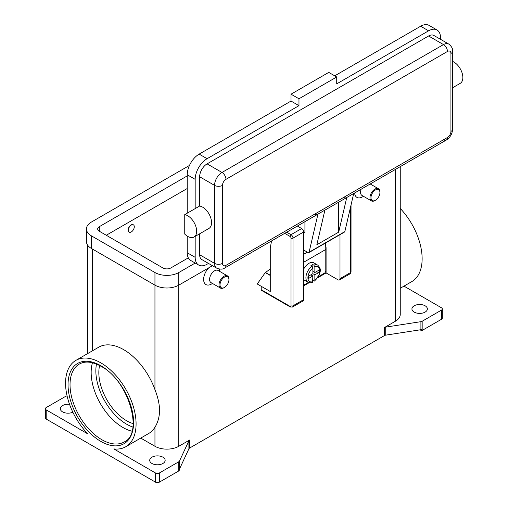 <?xml version="1.0" encoding="UTF-8"?>
<svg xmlns="http://www.w3.org/2000/svg" width="508" height="508" viewBox="0 0 508 508"><rect width="100%" height="100%" fill="white"/><g stroke="black" fill="none" stroke-linecap="round" stroke-linejoin="round"><path stroke-width="0.76" d="M310.89 274.822L312.877 275.971L308.597 278.441L308.597 276.149L312.877 273.679L312.877 268.04L311.88 266.306A9.83 5.677 120 0 0 306.28 274.955A9.83 5.677 120 0 0 307.956 282.194L303.987 279.902A9.83 5.677 -60 0 1 303.638 279.667M303.638 269.176A9.83 5.677 -60 0 1 308.902 263.354A9.83 5.677 -60 0 1 313.817 262.871L317.792 265.163A9.83 5.677 120 0 0 313.868 265.157L314.858 266.891L314.858 272.529L319.138 270.059L319.138 272.351L314.858 274.822L312.877 273.679M311.88 266.306L310.89 265.728A9.83 5.677 -60 0 1 311.88 265.074A9.83 5.677 -60 0 1 312.877 264.585L313.868 265.157M325.533 242.995A84.982 49.066 -120 0 1 325.787 249.479L325.787 270.808A1.969 1.137 -60 0 1 325.38 272.18A1.969 1.137 -60 0 1 324.396 273.221L318.37 276.695M290.322 307.003L292.43 307.073L303.054 300.939A2.807 1.619 -120 0 0 303.638 299.656L303.638 231.985L293.008 238.125A1.403 0.813 180 0 1 292.017 238.36A1.403 0.813 180 0 1 291.021 238.125L291.021 305.791A1.403 0.813 60 0 1 290.03 306.362A1.403 0.813 -60 0 0 290.322 307.003L261.518 290.379A1.403 0.813 120 0 0 262.217 290.309M290.03 306.362L261.226 289.731A1.403 0.813 120 0 0 261.518 290.379M350.615 206.775L350.615 272.529A1.403 0.813 0 0 0 351.028 271.958L351.028 205.003M190.703 218.065A12.643 7.296 60 0 1 194.05 237.026A12.643 7.296 60 0 1 184.747 234.093L184.747 214.63A12.643 7.296 60 0 1 190.703 218.065M447.459 51.467A5.62 3.245 -120 0 0 446.297 47.549A5.62 3.245 -120 0 0 443.484 44.583L221.996 172.46A5.62 3.245 60 0 1 224.803 175.425A5.62 3.245 60 0 1 225.965 179.343L447.459 51.467A4.915 2.838 -60 0 1 450.933 53.473A5.62 3.245 0 0 0 452.584 51.181C452.977 48.882 451.701 46.507 448.755 44.063L433.857 35.465A10.535 6.083 120 0 0 428.587 35.985L207.093 163.862A10.535 6.083 120 0 0 199.644 176.765L199.644 206.026A12.643 7.296 60 0 1 205.607 209.467A12.643 7.296 60 0 1 208.947 228.429L194.05 237.026M452.584 61.424A12.643 7.296 60 0 1 456.895 64.389A12.643 7.296 60 0 1 460.235 83.344L452.584 87.763M338.696 202.178L338.696 232.137L316.846 244.748L324.91 210.096L317.957 214.116A5.62 3.245 60 0 1 317.671 214.319L224.803 267.932A5.62 3.245 -120 0 0 225.965 265.36A4.915 2.838 -60 0 1 222.491 263.354L222.491 185.363A4.915 2.838 -60 0 1 225.965 179.343M207.093 163.862L221.996 172.46A10.535 6.083 120 0 0 214.541 185.363L214.541 263.354A10.535 6.083 120 0 0 216.726 268.18C220.32 269.507 223.012 269.424 224.803 267.932L317.671 214.319A5.62 3.245 60 0 1 314.858 214.039M317.957 214.116L309.08 252.254A1.403 0.813 60 0 1 308.82 252.647L344.576 232.004A1.403 0.813 -120 0 0 344.837 231.61L353.714 193.472L346.761 197.485A5.62 3.245 60 0 1 346.475 197.688L324.898 210.141L346.475 197.688A5.62 3.245 60 0 1 343.662 197.409M450.933 53.473L450.933 131.464A4.915 2.838 -60 0 1 447.459 137.484A5.62 3.245 60 0 1 446.297 140.056L353.701 193.516L446.297 140.056A5.62 3.245 60 0 1 443.484 139.776M452.584 51.181L452.584 129.172A5.62 3.245 0 0 1 450.933 131.464M228.943 279.698L228.943 279.127A7.023 4.058 120 0 0 227.489 275.908A7.023 4.058 120 0 0 223.977 276.257A7.023 4.058 120 0 0 219.393 282.448A7.023 4.058 120 0 0 220.466 288.074A7.023 4.058 120 0 0 223.977 287.725L224.479 287.439A6.318 3.651 120 0 0 228.943 279.698A6.318 3.651 120 0 0 224.479 277.12A6.318 3.651 120 0 0 220.008 284.861A6.318 3.651 120 0 0 224.479 287.439L223.977 287.725M227.489 275.908L218.053 270.459A7.023 4.058 120 0 0 214.541 270.808A7.023 4.058 120 0 0 209.956 277A7.023 4.058 120 0 0 211.03 282.626L220.466 288.074M211.563 283.997L212.49 283.464L211.563 283.997A11.239 6.49 -60 0 1 203.746 280.962A11.239 6.49 -60 0 1 208.801 267.818M131.312 231.927A4.216 2.432 120 0 0 134.061 228.219A4.216 2.432 120 0 0 133.42 224.841A4.216 2.432 120 0 0 131.312 225.05A4.216 2.432 120 0 0 128.556 228.765A4.216 2.432 120 0 0 129.203 232.137A4.216 2.432 120 0 0 131.312 231.927M129.108 232.08A4.216 2.432 -60 0 1 129.007 232.023A4.216 2.432 -60 0 1 128.359 228.651A4.216 2.432 -60 0 1 131.115 224.936A4.216 2.432 -60 0 1 133.217 224.726A4.216 2.432 -60 0 1 133.318 224.79M375.45 200.279L374.955 200.565A7.023 4.058 -60 0 1 371.443 200.914A7.023 4.058 -60 0 1 370.364 195.282A7.023 4.058 -60 0 1 374.955 189.097A7.023 4.058 -60 0 1 378.466 188.747A7.023 4.058 -60 0 1 379.921 191.96L379.921 192.532A6.318 3.651 -60 0 1 375.45 200.279A6.318 3.651 -60 0 1 370.98 197.695A6.318 3.651 -60 0 1 375.45 189.954A6.318 3.651 -60 0 1 379.921 192.532M371.443 200.914L362.007 195.466A7.023 4.058 -60 0 1 361.131 189.224M363.461 196.304L362.534 196.837A11.239 6.49 -60 0 1 354.616 192.983M131.978 431.197A44.952 25.952 60 0 1 122.936 427.495A44.952 25.952 60 0 1 91.154 372.447A44.952 25.952 60 0 1 92.462 362.763M99.606 365.531A39.332 22.708 -120 0 0 126.644 420.764A39.332 22.708 -120 0 0 133.147 423.634M46.19 409.873L87.821 433.908A49.867 28.791 60 0 1 65.557 383.203A49.867 28.791 60 0 1 75.889 360.375A49.867 28.791 60 0 1 114.313 373.736A49.867 28.791 60 0 1 136.081 423.92A49.867 28.791 60 0 1 125.749 446.748A49.867 28.791 60 0 1 113.817 448.913L155.448 472.948L155.448 482.124L46.19 419.049L46.19 409.873A2.807 1.619 180 0 1 45.364 408.724A2.807 1.619 180 0 1 46.19 407.575L65.526 396.418A2.807 1.619 180 0 1 66.103 396.157A2.807 1.619 180 0 1 66.783 395.999L67.088 395.948M75.889 360.375L98.73 347.186A49.867 28.791 60 0 1 154.953 389.661C157.867 397.046 159.423 403.936 159.607 410.337C159.423 416.947 157.867 422.573 154.953 427.215A49.867 28.791 60 0 1 148.596 433.559L125.749 446.748M400.253 208.464A49.867 28.791 60 0 1 422.129 258.769A49.867 28.791 60 0 1 411.804 281.597L400.253 288.265M384.467 327.533L384.467 335.566A2.807 1.619 180 0 1 385.051 335.305A2.807 1.619 180 0 1 385.731 335.147L385.731 327.114A2.807 1.619 0 0 0 385.051 327.279A2.807 1.619 0 0 0 384.467 327.533L395.313 321.272A16.853 9.735 0 0 0 400.253 314.395L400.253 166.637M178.752 461.791L178.752 470.96A2.807 1.619 0 0 0 179.197 470.63A2.807 1.619 0 0 0 179.21 470.611L179.21 469.468A2.807 1.619 0 0 0 179.476 469.087L188.906 448.78A2.807 1.619 180 0 1 189.186 448.386A2.807 1.619 180 0 1 189.63 448.05L189.63 440.023A2.807 1.619 0 0 0 189.186 440.36A2.807 1.619 0 0 0 188.906 440.754L179.476 461.061A2.807 1.619 180 0 1 179.197 461.455A2.807 1.619 180 0 1 178.752 461.791L159.417 472.948A2.807 1.619 180 0 1 157.436 473.424A2.807 1.619 180 0 1 155.448 472.948M422.167 330.429L422.167 321.253A2.807 1.619 180 0 1 421.583 321.513A2.807 1.619 180 0 1 420.91 321.672L420.91 329.705A2.807 1.619 0 0 0 421.564 329.546L421.564 330.695A2.807 1.619 0 0 0 421.583 330.689A2.807 1.619 0 0 0 422.167 330.429L441.496 319.265A2.807 1.619 0 0 0 442.322 318.122L442.322 308.947A2.807 1.619 180 0 1 441.496 310.09L441.496 319.265M403.962 286.125L441.496 307.797A2.807 1.619 180 0 1 442.322 308.947M155.448 482.124A2.807 1.619 0 0 0 157.436 482.6A2.807 1.619 0 0 0 159.417 482.124L159.417 472.948M46.19 419.049A2.807 1.619 0 0 1 45.364 417.9L45.364 408.724M425.113 305.791A7.728 4.458 180 0 1 427.374 308.947A7.728 4.458 180 0 1 422.605 313.068A7.728 4.458 180 0 1 414.185 312.103A7.728 4.458 180 0 1 411.925 308.947A7.728 4.458 180 0 1 416.693 304.825A7.728 4.458 180 0 1 425.113 305.791M72.854 412.217A7.728 4.458 180 0 1 62.579 411.88A7.728 4.458 180 0 1 60.319 408.724A7.728 4.458 180 0 1 69.558 404.349M162.897 457.181A7.728 4.458 180 0 1 165.157 460.337A7.728 4.458 180 0 1 160.388 464.452A7.728 4.458 180 0 1 151.968 463.486A7.728 4.458 180 0 1 149.708 460.337A7.728 4.458 180 0 1 154.476 456.216A7.728 4.458 180 0 1 162.897 457.181M140.748 438.087L154.953 446.284A16.853 9.735 0 0 0 178.791 446.284L189.63 440.023M420.91 329.705L385.731 335.147M384.467 335.566L189.63 448.05M178.752 470.96L159.417 482.124M421.564 330.695L420.065 329.832M385.731 327.114L420.91 321.672M219.443 269.094A11.239 6.49 -60 0 1 219.513 270.237L219.513 271.304M261.226 289.731L261.226 286.296L257.251 283.997L265.398 272.415A22.473 12.973 120 0 0 270.262 268.726M422.167 321.253L441.496 310.09M199.644 233.794L199.644 254.749A10.535 6.083 120 0 0 201.828 259.575L216.726 268.18M440.506 39.3L440.506 37.706A16.853 9.735 120 0 0 437.013 29.985A16.853 9.735 120 0 0 428.587 30.823L336.715 83.864L336.715 76.987L298.971 98.774L298.971 105.658L207.093 158.699A16.853 9.735 120 0 0 195.174 179.343L195.174 208.604L184.747 214.63M195.174 208.604L199.644 206.026M195.174 236.379L195.174 257.334A16.853 9.735 120 0 0 198.666 265.049A16.853 9.735 120 0 0 207.093 264.217L208.477 263.417M437.013 29.985L429.07 25.4A16.853 9.735 120 0 0 420.643 26.232L334.728 75.838M298.971 105.658L291.021 101.067L199.149 154.114A16.853 9.735 120 0 0 187.23 174.758L187.23 213.195M187.23 236.099L187.23 252.743A16.853 9.735 120 0 0 190.722 260.464L198.666 265.049M336.715 76.987L328.765 72.396L291.021 94.19L291.021 101.067M298.971 98.774L291.021 94.19M303.638 232.099L304.927 232.848L304.927 221.672M308.82 252.647A1.403 0.813 60 0 1 308.115 252.578L303.638 249.993M346.761 197.485L338.696 232.137M312.877 271.386L314.858 272.529M319.138 272.351L316.008 271.869M314.858 274.822L314.858 280.46L314.611 281.083L312.877 280.473M307.956 282.194C310.178 282.899 311.696 282.937 312.522 282.296L312.877 275.971M312.852 267.779L312.877 264.585M195.205 263.049L178.791 272.529A16.853 9.735 180 0 1 154.953 272.529L91.383 235.826A16.853 9.735 180 0 1 86.443 228.949A16.853 9.735 180 0 1 91.383 222.066L189.465 165.437M188.316 257.854L170.84 267.945A5.62 3.245 180 0 1 162.897 267.945L99.327 231.242A5.62 3.245 180 0 1 97.682 228.949A5.62 3.245 180 0 1 99.327 226.657L187.23 175.908M212.452 265.709L178.791 285.147A16.853 9.735 180 0 1 154.953 285.147L91.383 248.444A16.853 9.735 180 0 1 86.443 241.567L86.443 228.949M187.23 188.519L106.28 235.255M261.226 286.296L270.262 291.509L270.262 247.929L271.539 240.951M270.262 275.457L265.201 272.529M339.992 234.652L339.992 278.663A2.807 1.619 60 0 1 339.408 279.952A2.807 1.619 60 0 1 338.004 279.813L326.085 272.929L317.71 277.768M309.213 282.67L303.638 285.89M303.638 231.985A2.807 1.619 -120 0 0 301.65 228.549L297.339 226.054M325.666 245.053L326.085 247.701L326.085 272.929M303.638 285.204L308.439 282.429M96.482 364.077A43.542 25.14 -120 0 0 126.644 424.205A43.542 25.14 -120 0 0 132.842 427.057M292.43 307.073A2.807 1.619 -120 0 0 293.008 305.791A1.403 0.813 180 0 1 292.017 306.026A1.403 0.813 180 0 1 291.021 305.791M284.721 233.337L290.03 236.404A1.403 0.813 60 0 1 291.021 238.125M301.65 228.549L291.021 234.683A1.403 0.813 120 0 0 290.322 235.426A1.403 0.813 120 0 0 290.03 236.404M447.459 137.484L225.965 265.36M199.644 254.749L214.541 263.354A5.62 3.245 0 0 0 218.516 264.306A5.62 3.245 0 0 0 222.491 263.354M199.644 176.765L214.541 185.363A5.62 3.245 0 0 0 218.516 186.315A5.62 3.245 0 0 0 222.491 185.363M70.028 384.639A44.952 25.952 60 0 1 79.337 364.065C85.166 360.794 92.424 361.563 101.111 366.357C128.613 380.314 143.866 433.616 124.289 441.916A44.952 25.952 60 0 1 101.81 439.693A44.952 25.952 60 0 1 70.028 384.639M100.819 441.408A46.355 26.765 -120 0 0 133.598 422.485A46.355 26.765 -120 0 0 100.819 365.716A46.355 26.765 -120 0 0 68.04 384.639A46.355 26.765 -120 0 0 100.819 441.408M188.906 440.754L188.906 448.78M179.476 469.087L179.476 461.061M178.791 272.529L178.791 446.284M395.313 169.488L395.313 321.272M92.373 249.022L92.373 350.857M154.953 427.215L154.953 446.284M154.953 272.529L154.953 389.661M448.755 44.063A10.535 6.083 120 0 0 443.484 44.583L428.587 35.985M428.587 30.823L420.643 26.232M207.093 158.699L199.149 154.114M195.174 179.343L187.23 174.758M195.174 257.334L187.23 252.743M309.08 252.254L344.837 231.61M307.365 252.146L303.638 254.298M314.858 280.46A8.426 4.864 120 0 0 319.83 270.808A8.426 4.864 120 0 0 314.858 266.891M312.877 268.04A8.426 4.864 120 0 0 307.911 277.692A8.426 4.864 120 0 0 312.877 281.61M91.383 248.444L91.383 235.826M99.327 231.242L99.327 226.657M265.398 272.415L270.262 275.228M339.992 278.663L350.615 272.529A2.807 1.619 60 0 1 350.037 273.818L339.408 279.952M303.638 299.656L293.008 305.791L293.008 238.125A2.807 1.619 -120 0 0 291.021 234.683L286.709 232.194M325.787 249.479L303.638 262.268M87.439 353.708L87.439 244.856M378.466 188.747L370.211 183.985M446.297 140.056C450.215 137.484 452.31 133.852 452.584 129.172M314.617 281.089L319.373 274.574C319.786 271.462 322.148 270.002 317.792 265.163M351.028 271.958L350.037 273.818"/></g></svg>
